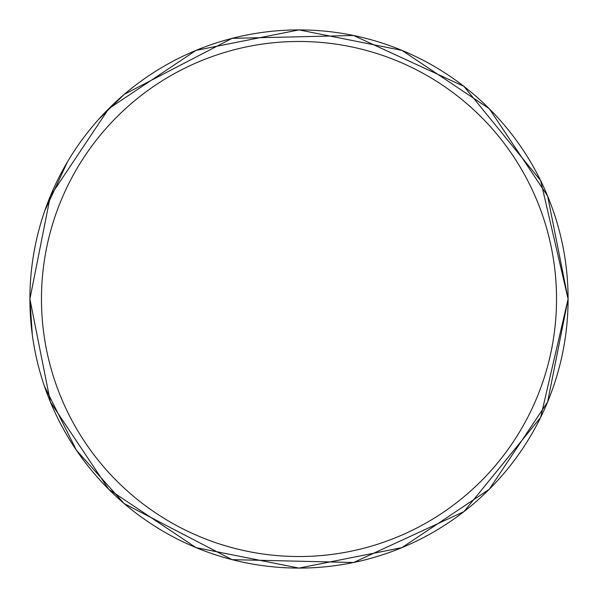 <?xml version="1.0" encoding="UTF-8"?>
<svg xmlns="http://www.w3.org/2000/svg" width="598" height="598" viewBox="0 0 598 598"><rect width="100%" height="100%" fill="white"/><g stroke="black" fill="none" stroke-linecap="round" stroke-linejoin="round"><path stroke-width="0.9" d="M32.352 335.269L29.9 299A269.093 269.093 0 0 1 299 29.907A269.093 269.093 0 0 1 568.093 299A269.093 269.093 0 0 1 299 568.093A269.093 269.093 0 0 1 29.907 299L50.382 196.024L108.716 108.716L196.017 50.389L298.993 29.9L401.976 50.382L489.276 108.709L547.611 196.017L568.1 299L540.659 180.611L463.936 86.366L353.568 35.491L232.076 38.354L124.234 94.372L98.73 119.264M556.529 299A257.529 257.529 0 0 0 299 41.471A257.529 257.529 0 0 0 41.471 299A257.529 257.529 0 0 0 299 556.529A257.529 257.529 0 0 0 556.529 299M29.9 299L50.382 401.976L108.709 489.276L196.002 547.611L298.985 568.1L401.968 547.619L489.269 489.299L547.611 401.991L568.1 299L540.659 417.389L463.936 511.634L353.568 562.509L232.076 559.646L124.234 503.628L76.409 450.227L44.387 386.099M67.447 161.894L44.79 210.735"/></g></svg>
